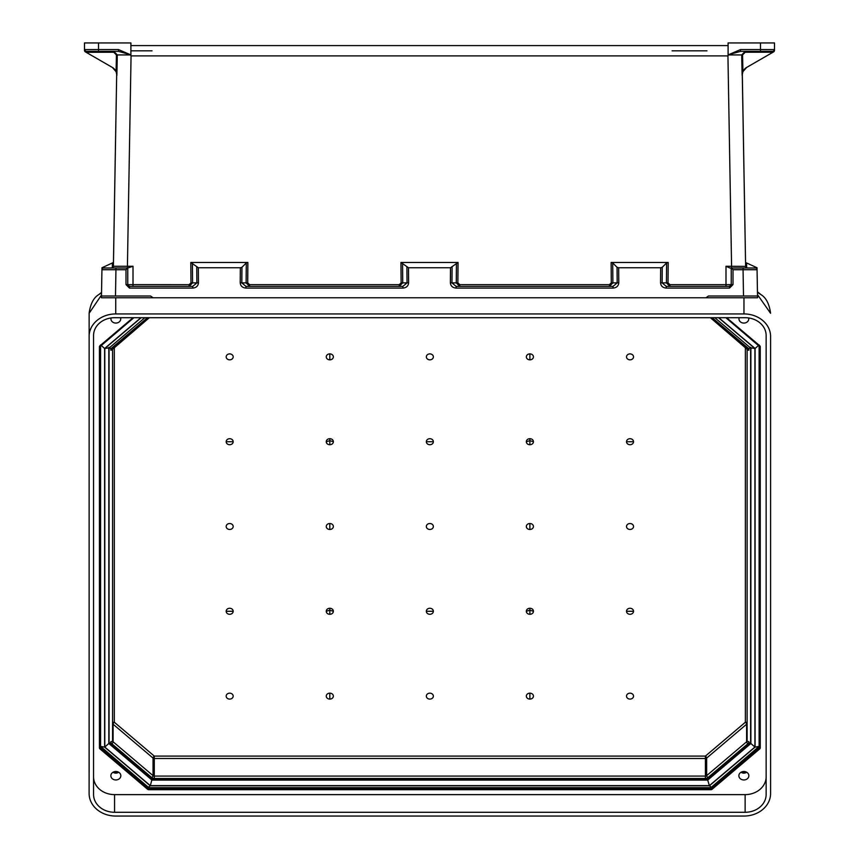 <?xml version="1.0" encoding="UTF-8"?>
<svg xmlns="http://www.w3.org/2000/svg" width="859" height="859" viewBox="0 0 859 859"><rect width="100%" height="100%" fill="white"/><g stroke="black" fill="none" stroke-linecap="round" stroke-linejoin="round"><path stroke-width="1.29" d="M196.754 267.289L196.872 282.879L192.727 286.38L192.727 288.098C196.206 287.765 198.128 286.015 198.461 282.847L198.343 267.761L190.805 262.467L247.875 262.467L246.286 262.94L246.125 282.879L249.625 286.38L249.625 284.662L247.714 282.912L247.875 262.467M660.657 267.761L662.246 267.289L662.128 282.879L666.273 286.38L666.273 288.098C662.794 287.765 660.872 286.015 660.539 282.847L660.657 267.761L618.663 267.761L618.781 282.847C618.437 286.015 616.526 287.765 613.036 288.098L456.118 288.098C452.639 287.765 450.717 286.015 450.374 282.847L450.503 267.761L408.497 267.761L400.96 262.467L458.04 262.467L457.868 282.912L459.79 284.662L609.375 284.662L611.286 282.912L611.125 262.467L612.714 262.94L612.875 282.879L609.375 286.38L609.375 284.662M662.246 267.289L666.595 262.94L668.195 262.467L611.125 262.467M752.269 296.011L734.756 296.011L752.269 296.011M743.507 296.011L743.056 269.715L757.058 269.715L757.52 296.011L708.45 296.011L757.52 296.011L757.552 297.762L153.063 297.762L150.55 296.011L115.493 296.011L115.944 269.715L125.994 269.715L127.755 267.997L103.692 267.997A1.75 1.75 180 0 0 101.942 269.715L101.48 296.011L150.55 296.011M740.512 49.575L760.494 49.575L760.494 42.95L774.507 42.95L774.507 50.348L773.508 51.927L746.611 67.464L742.906 71.651L742.122 75.345L741.704 54.933L728.099 54.922L740.512 49.575L740.512 51.357L728.099 54.847M760.494 42.95L728.099 42.95L728.099 54.804M728.099 55.191L727.938 55.899L131.062 55.899L130.901 55.191M728.099 54.922L728.099 55.76M198.343 267.761L240.337 267.761L240.219 282.847C240.563 286.015 242.474 287.765 245.964 288.098L245.964 286.38L241.808 282.879L241.937 267.289L246.286 262.94M190.805 262.467L190.966 282.912L189.055 284.662L127.755 284.63L127.755 267.997L133.005 266.269L113.409 266.279A1.75 1.75 -90 0 1 111.67 267.997L115.944 267.997L115.944 269.715L101.942 269.715L101.448 297.762L711.316 297.762L705.937 297.762L708.45 296.011M668.195 262.467L668.034 282.912L669.945 284.662L725.995 284.662L725.995 266.269L729.882 267.997L755.308 267.997A1.75 1.75 0 0 1 757.058 269.715L757.552 297.762L711.316 297.762A1.75 1.235 -90 0 1 711.306 297.762L147.684 297.762A1.75 1.235 -90 0 0 147.694 297.762L101.448 297.762M725.995 286.38L725.995 284.662L731.245 284.63L731.245 267.997L747.33 267.997L743.056 267.997L743.056 269.715L733.006 269.715L731.245 267.997M772.864 52.302L772.445 51.357L740.512 51.357L772.445 51.357A1.75 1.707 90 0 0 774.152 49.597L774.474 50.359A1.75 1.75 180 0 1 773.637 51.862L746.654 67.431A8.762 8.762 0 0 0 743.089 71.34A8.762 8.762 180 0 0 742.316 74.207L742.122 75.345M772.756 52.227L745.236 52.227L742.573 54.912L742.906 71.651M450.503 267.761L458.04 262.467M613.036 288.098L613.036 286.38L617.191 282.879L617.063 267.289L612.714 262.94M617.063 267.289L618.663 267.761M745.548 262.467L745.623 266.591L745.548 262.467L745.623 266.591L745.548 262.467L757.026 267.761L757.294 282.847L757.015 267.761M760.494 51.357L760.494 49.575L774.152 49.597L774.474 50.359A1.75 1.75 180 0 1 774.002 51.583M725.995 266.269L745.623 266.387A1.75 1.718 -1 0 0 745.687 266.816M742.316 74.196L745.623 266.591L742.283 75.173A8.762 8.762 180 0 1 746.654 67.431M130.901 45.581L728.099 45.581L130.901 45.581M706.968 50.831L672.114 50.831L706.968 50.831M742.573 54.912L741.704 54.933L745.236 51.357L745.236 52.227M459.79 284.662L459.79 286.38L456.279 282.879L456.44 262.94M452.092 267.289L451.963 282.879L456.118 286.38L613.036 286.38L456.118 286.38L456.118 288.098M669.945 284.662L669.945 286.38L666.434 282.879L666.595 262.94M745.591 266.279A1.75 1.75 -90 0 0 747.33 267.997L745.623 266.387M729.57 286.38A1.75 1.75 180 0 1 729.495 286.38L731.245 284.63A1.75 1.75 180 0 1 731.245 284.705M729.495 286.38L666.273 286.38L729.495 286.38L729.495 288.098L733.006 284.597L731.245 284.63M745.644 267.997L740.394 267.997L745.644 267.997M106.731 296.011L124.244 296.011L106.731 296.011M101.48 296.011L115.493 296.011M118.488 49.575L98.506 49.575L98.506 42.95L84.493 42.95L84.493 50.348L85.492 51.927L112.389 67.464L116.094 71.651L116.878 75.345L117.296 54.933L130.901 54.922L118.488 49.575L118.488 51.357L130.901 54.847M98.506 42.95L130.901 42.95L130.901 54.804M130.901 54.922L130.901 55.76M116.878 75.345L116.717 75.173A8.762 8.762 0 0 0 112.346 67.431L86.136 52.302L113.764 52.227L116.427 54.912L116.094 71.651M241.937 267.289L240.337 267.761M113.452 262.467L113.377 266.591L113.452 262.467L113.377 266.591L113.452 262.467L101.974 267.761L101.706 282.847L101.974 267.761M86.244 52.227L86.555 51.357L98.506 51.357L98.506 49.575L84.848 49.597L84.526 50.359A1.75 1.75 0 0 0 85.363 51.862L86.136 52.302M113.409 266.279L116.684 74.196L113.377 266.387A1.75 1.718 -179 0 1 113.313 266.816M152.032 50.831L130.901 50.831L152.032 50.831M116.427 54.912L117.296 54.933L113.764 51.357L86.555 51.357L118.488 51.357L86.555 51.357A1.75 1.707 90 0 1 84.848 49.597L84.526 50.359A1.75 1.75 0 0 0 84.998 51.583M406.908 267.289L407.037 282.879L402.882 286.38L245.964 286.38L402.882 286.38L402.882 288.098C406.361 287.765 408.283 286.015 408.626 282.847L408.497 267.761M400.96 262.467L401.132 282.912L399.21 284.662L399.21 286.38L402.721 282.879L402.56 262.94M189.055 284.662L189.055 286.38L192.566 282.879L192.405 262.94M129.43 286.38A1.75 1.75 0 0 0 129.505 286.38L127.755 284.63A1.75 1.75 0 0 0 127.755 284.705M129.505 286.38L192.727 286.38L129.505 286.38L129.505 288.098L192.727 288.098M127.755 284.63L125.994 284.597L129.505 288.098M113.764 52.227L113.764 51.357L118.488 51.357L98.506 51.357M117.071 54.922L116.201 54.901L117.071 54.922M112.346 67.431A8.762 8.762 180 0 1 115.911 71.34A8.762 8.762 0 0 1 116.684 74.207M113.356 267.997L118.606 267.997L113.356 267.997M113.377 266.387L111.67 267.997L127.755 267.997M750.626 348.045L750.626 742.745L748.876 743.067L748.876 741.671A1.75 0.934 0 0 1 747.126 740.737L747.126 349.259A1.75 0.934 0 0 0 748.876 350.193A3.5 2.964 180 0 0 747.845 348.099A1.75 0.655 130.3 0 1 746.718 348.496A1.75 0.655 130.3 0 1 746.611 348.217M426.343 696.134A3.5 2.964 180 0 0 431.605 698.7A3.5 2.964 180 0 0 431.605 693.567A3.5 2.964 180 0 0 426.343 696.134M426.343 611.275A3.5 2.964 180 0 0 429.854 614.282A3.5 2.964 180 0 0 433.355 611.275A3.5 2.964 0 0 0 429.854 608.269A3.5 2.964 0 0 0 426.343 611.275L433.355 611.275M426.343 441.719A3.5 2.964 180 0 0 429.854 444.726A3.5 2.964 180 0 0 433.355 441.719A3.5 2.964 0 0 0 429.854 438.713A3.5 2.964 0 0 0 426.343 441.719L433.355 441.719M426.343 356.861A3.5 2.964 0 0 1 431.605 354.295A3.5 2.964 0 0 1 431.605 359.438A3.5 2.964 0 0 1 426.343 356.861M433.355 526.503A3.5 2.964 180 0 0 428.093 523.926A3.5 2.964 180 0 0 428.093 529.069A3.5 2.964 180 0 0 433.355 526.503M633.523 526.503A3.5 2.964 180 0 0 628.273 523.926A3.5 2.964 180 0 0 628.273 529.069A3.5 2.964 180 0 0 633.523 526.503M533.439 441.719A3.5 2.964 180 0 0 529.896 438.713A3.5 2.964 180 0 0 526.342 441.719A3.5 2.964 180 0 0 529.896 444.726A3.5 2.964 180 0 0 533.439 441.719L529.896 440.667L529.896 444.726M633.523 356.861A3.5 2.964 180 0 0 628.273 354.295A3.5 2.964 180 0 0 628.273 359.438A3.5 2.964 180 0 0 633.523 356.861M633.523 441.719A3.5 2.964 180 0 0 630.023 438.713A3.5 2.964 180 0 0 626.522 441.719A3.5 2.964 180 0 0 630.023 444.726A3.5 2.964 180 0 0 633.523 441.719L626.522 441.719M529.896 359.835A3.5 2.964 180 0 0 533.439 356.861A3.5 2.964 180 0 0 529.896 353.897A3.5 2.964 180 0 0 526.342 356.861A3.5 2.964 180 0 0 529.896 359.835L529.896 353.897M529.896 529.466A3.5 2.964 180 0 0 533.439 526.503A3.5 2.964 180 0 0 529.896 523.528A3.5 2.964 180 0 0 526.342 526.503A3.5 2.964 180 0 0 529.896 529.466L529.896 523.528M533.439 611.275A3.5 2.964 0 0 1 529.896 614.282A3.5 2.964 0 0 1 526.342 611.275A3.5 2.964 0 0 1 529.896 608.269A3.5 2.964 0 0 1 533.439 611.275L529.896 610.223L529.896 608.269M633.523 696.134A3.5 2.964 0 0 1 628.273 698.7A3.5 2.964 0 0 1 628.273 693.567A3.5 2.964 0 0 1 633.523 696.134M633.523 611.275A3.5 2.964 0 0 1 630.023 614.282A3.5 2.964 0 0 1 626.522 611.275A3.5 2.964 0 0 1 630.023 608.269A3.5 2.964 0 0 1 633.523 611.275L626.522 611.275M529.896 693.17A3.5 2.964 0 0 1 533.439 696.134A3.5 2.964 0 0 1 529.896 699.097A3.5 2.964 0 0 1 526.342 696.134A3.5 2.964 0 0 1 529.896 693.17L529.896 699.097M226.175 526.503A3.5 2.964 0 0 1 231.425 523.926A3.5 2.964 0 0 1 231.425 529.069A3.5 2.964 0 0 1 226.175 526.503M326.259 441.719A3.5 2.964 0 0 1 329.802 438.713A3.5 2.964 0 0 1 333.356 441.719A3.5 2.964 0 0 1 329.802 444.726A3.5 2.964 0 0 1 326.259 441.719L329.802 440.667L329.802 444.726M226.175 356.861A3.5 2.964 0 0 1 231.425 354.295A3.5 2.964 0 0 1 231.425 359.438A3.5 2.964 0 0 1 226.175 356.861M226.175 441.719A3.5 2.964 0 0 1 229.675 438.713A3.5 2.964 0 0 1 233.176 441.719A3.5 2.964 0 0 1 229.675 444.726A3.5 2.964 0 0 1 226.175 441.719L233.176 441.719M329.802 359.835A3.5 2.964 0 0 1 326.259 356.861A3.5 2.964 0 0 1 329.802 353.897A3.5 2.964 0 0 1 333.356 356.861A3.5 2.964 0 0 1 329.802 359.835L329.802 353.897M329.802 529.466A3.5 2.964 0 0 1 326.259 526.503A3.5 2.964 0 0 1 329.802 523.528A3.5 2.964 0 0 1 333.356 526.503A3.5 2.964 0 0 1 329.802 529.466L329.802 523.528M326.259 611.275A3.5 2.964 180 0 0 329.802 614.282A3.5 2.964 180 0 0 333.356 611.275A3.5 2.964 180 0 0 329.802 608.269A3.5 2.964 180 0 0 326.259 611.275L329.802 610.223L329.802 608.269M226.175 696.134A3.5 2.964 180 0 0 231.425 698.7A3.5 2.964 180 0 0 231.425 693.567A3.5 2.964 180 0 0 226.175 696.134M226.175 611.275A3.5 2.964 180 0 0 229.675 614.282A3.5 2.964 180 0 0 233.176 611.275A3.5 2.964 180 0 0 229.675 608.269A3.5 2.964 180 0 0 226.175 611.275L233.176 611.275M329.802 693.17A3.5 2.964 180 0 0 326.259 696.134A3.5 2.964 180 0 0 329.802 699.097A3.5 2.964 180 0 0 333.356 696.134A3.5 2.964 180 0 0 329.802 693.17L329.802 699.097M529.896 438.713L529.896 440.667L526.342 441.719M750.626 347.251L748.876 348.797L712.186 317.701M750.626 742.745L707.537 779.467M529.896 614.282L529.896 610.223L526.342 611.275M152.107 779.22L152.827 778.662L152.107 779.22L152.827 778.662L110.822 743.067L109.072 742.745L152.161 779.467M707.591 779.22L706.871 778.662L707.591 779.22L706.871 778.662L152.827 778.662M748.876 741.671A3.5 2.964 0 0 1 747.845 743.765L707.891 777.62A3.5 2.964 0 0 1 705.422 778.49L154.276 778.49A3.5 2.964 180 0 1 151.807 777.62L111.853 743.765A3.5 2.964 180 0 1 110.822 741.671A1.75 0.934 180 0 0 112.572 740.737L112.572 349.259A1.75 0.934 180 0 1 110.822 350.193L110.822 348.797L147.523 317.701M109.072 348.045L109.072 742.745M329.802 438.713L329.802 440.667L333.356 441.719M109.072 347.251L110.822 348.797M329.802 614.282L329.802 610.223L333.356 611.275M759.12 345.909L759.12 746.385L710.855 787.671L710.855 788.498L148.843 788.498A0.88 0.741 0 0 1 148.22 788.283L148.22 787.198M108.814 348.26L108.814 743.497L152 780.09L707.709 780.09L707.709 779.317M718.532 317.701L754.921 348.539L754.921 747.04L750.884 743.497L750.884 348.26M140.93 317.701L104.615 348.475L104.615 747.105L100.578 746.385L100.578 345.909M750.884 743.497L707.709 780.09L709.373 785.641L150.325 785.641L152 779.317M101.534 292.736L98.678 294.658L101.545 292.404M757.455 292.35L761.02 294.648L757.445 291.845M89.111 336.492A26.618 22.559 0 0 1 115.729 313.932L743.969 313.932A26.618 22.559 180 0 1 770.587 336.492L770.587 793.491A26.618 22.559 0 0 1 743.969 816.05L115.729 816.05A26.618 22.559 180 0 1 89.111 793.491L89.143 313.063A17.513 7.033 -177 0 0 89.143 313.256L89.143 772.413M89.143 313.256L101.502 295.013M761.02 294.658C766.067 297.708 769.245 303.85 770.555 313.063L770.555 313.256A17.513 7.033 -3 0 0 770.555 313.063L770.555 313.063A17.513 7.033 -3 0 0 770.534 312.783M770.555 313.256L757.498 294.658M114.569 317.701A21.013 17.814 180 0 0 93.556 335.515L93.556 794.468A21.013 17.814 0 0 0 114.569 812.281L745.129 812.281A21.013 17.814 180 0 0 766.142 794.468L766.142 335.515A21.013 17.814 0 0 0 745.129 317.701L114.569 317.701M120.518 317.701A4.896 4.145 0 0 1 120.732 318.925A4.896 4.145 0 0 1 115.836 323.07A4.896 4.145 0 0 1 110.951 318.925A4.896 4.145 0 0 1 111.079 317.948M120.829 775.731A4.993 4.231 180 0 0 115.836 771.5A4.993 4.231 180 0 0 110.854 775.731A4.993 4.231 180 0 0 115.836 779.961A4.993 4.231 180 0 0 120.829 775.731M739.18 317.701A4.896 4.145 180 0 0 738.965 318.925A4.896 4.145 180 0 0 743.862 323.07A4.896 4.145 180 0 0 748.747 318.925A4.896 4.145 180 0 0 748.619 317.948M738.869 775.731A4.993 4.231 0 0 1 743.862 771.5A4.993 4.231 0 0 1 748.855 775.731A4.993 4.231 0 0 1 743.862 779.961A4.993 4.231 0 0 1 738.869 775.731M766.142 776.804A21.013 17.814 0 0 1 745.129 794.618L114.569 794.618L114.569 812.281M93.556 335.515L93.556 776.804A21.013 17.814 180 0 0 114.569 794.618M760.258 346.811L760.258 747.845L759.377 747.373L759.377 346.349L760.258 346.811A1.75 1.482 180 0 0 759.743 345.758L725.941 317.701M99.44 747.845L100.32 747.373L100.32 346.349L99.44 346.811L99.44 747.845A1.75 1.482 180 0 0 99.955 748.887L100.578 747.899L148.22 788.283L147.598 789.271A1.75 1.482 180 0 0 148.843 789.7L710.855 789.7L710.855 788.498A0.88 0.741 180 0 0 711.477 788.283L711.477 787.198M108.814 347.809L104.787 348.539L141.166 317.701M108.814 743.497L104.787 747.04L104.787 348.539M754.921 348.539L750.884 347.809M104.615 348.475L100.578 344.921M148.843 789.7L148.843 787.671L100.578 746.385M104.615 747.105L150.261 785.781L148.586 787.059M759.12 344.921L755.082 348.475L718.779 317.701M150.261 785.781L709.448 785.781L711.112 787.059M759.12 746.385L755.082 747.105L755.082 348.475M744.86 771.586A3.479 2.942 0 0 1 742.852 771.586M745.623 771.779A3.479 2.942 0 0 1 742.09 771.779M746.675 772.241A4.316 3.651 0 0 1 741.049 772.241M116.845 771.586A3.479 2.942 0 0 1 114.838 771.586M117.608 771.779A3.479 2.942 0 0 1 114.075 771.779M118.649 772.241A4.316 3.651 0 0 1 113.023 772.241M752.173 297.762L755.77 297.762L752.173 297.762M731.61 267.997L727.938 55.899M127.39 267.997L131.062 55.899M133.005 286.38L133.005 266.269M399.21 284.662L249.625 284.662M245.964 288.098L402.882 288.098M125.994 269.715L125.994 284.597M733.006 269.715L733.006 284.597M729.495 288.098L666.273 288.098M156.359 297.762L147.684 297.762L156.359 297.762M450.374 282.847L457.868 282.912M660.539 282.847L668.034 282.912M611.286 282.912L618.781 282.847M756.017 268.137L756.006 267.289M746.578 262.94L746.664 267.858M408.626 282.847L401.132 282.912M198.461 282.847L190.966 282.912M247.714 282.912L240.219 282.847M112.422 262.94L112.336 267.858M102.983 268.137L102.994 267.289M114.322 347.358L114.322 722.236A1.75 0.934 0 0 0 112.572 723.171A1.75 1.482 0 0 0 113.087 724.212L113.087 741.789L153.042 775.645L153.042 758.078L113.087 724.212A1.75 0.655 130.3 0 1 114.322 722.236L154.276 756.092L705.422 756.092L745.376 722.236L745.376 347.358M110.822 350.193A3.5 2.964 0 0 1 111.853 348.099A1.75 0.655 49.7 0 0 112.98 348.496A1.75 0.655 49.7 0 0 113.087 348.217M147.716 317.701L111.853 348.099M711.982 317.701L747.845 348.099M748.876 350.193L748.876 348.797M745.376 722.236A1.75 0.934 180 0 1 747.126 723.171A1.75 1.482 180 0 1 746.611 724.212L746.611 741.789L706.656 775.645L706.656 758.078L746.611 724.212A1.75 0.655 49.7 0 0 745.376 722.236M710.372 317.701L747.126 349.259A1.75 1.482 180 0 0 746.922 348.571M154.276 778.49L154.276 756.092A1.75 0.655 130.3 0 0 153.042 758.078A1.75 1.482 180 0 0 154.276 758.508L705.422 758.508L705.422 776.085L154.276 776.085A1.75 1.482 0 0 1 153.042 775.645A1.75 0.655 -49.7 0 1 151.807 777.62M748.876 743.067L706.871 778.662M110.822 741.671L110.822 743.067M705.422 758.508L705.422 756.092A1.75 0.655 49.7 0 1 706.656 758.078A1.75 1.482 0 0 1 705.422 758.508M705.422 778.49L705.422 776.085A1.75 1.482 180 0 0 706.656 775.645A1.75 0.655 -130.3 0 0 707.891 777.62M747.845 743.765A1.75 0.655 -130.3 0 1 746.611 741.789A1.75 1.482 0 0 0 747.126 740.737M149.326 317.701L112.572 349.259A1.75 1.482 0 0 1 112.776 348.571M111.853 743.765A1.75 0.655 -49.7 0 0 113.087 741.789A1.75 1.482 180 0 1 112.572 740.737M709.448 785.781L755.082 747.105M754.921 747.04L709.373 785.641M150.325 785.641L104.787 747.04M115.729 313.932L115.729 297.762M743.969 313.932L743.969 297.762M745.129 794.618L745.129 812.281M760.258 747.845A1.75 1.482 0 0 1 759.743 748.887L759.131 747.899L711.477 788.283L712.1 789.271L759.743 748.887M712.1 789.271A1.75 1.482 0 0 1 710.855 789.7M147.598 789.271L99.955 748.887M99.44 346.811A1.75 1.482 0 0 1 99.955 345.758L133.757 317.701M133.059 317.701L99.955 345.758M726.639 317.701L759.743 345.758M759.281 345.994A0.88 0.741 0 0 1 759.377 346.349L725.834 317.701M759.12 743.787L759.377 744.119A0.88 0.741 180 0 1 759.131 744.646L759.131 747.899A0.88 0.741 180 0 0 759.377 747.373M100.417 345.994A0.88 0.741 180 0 0 100.32 346.349L133.875 317.701M100.578 743.787L100.32 744.119A0.88 0.741 0 0 0 100.578 744.646L100.578 747.899A0.88 0.741 0 0 1 100.32 747.373M152.215 779.478L707.483 779.478M89.143 313.063C90.453 303.85 93.631 297.708 98.678 294.658M108.47 348.561L144.87 317.701M714.828 317.701L751.238 348.561M148.843 787.671L710.855 787.671"/></g></svg>

